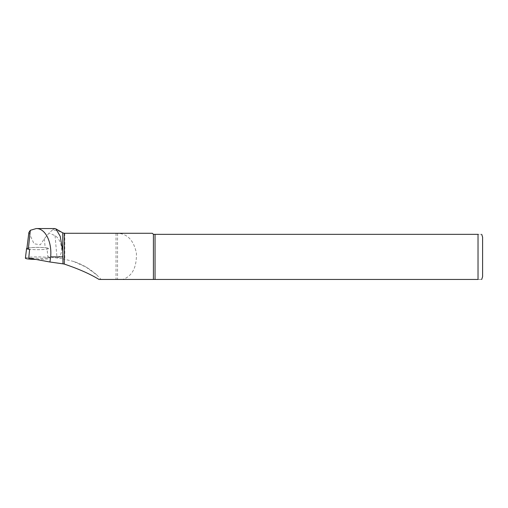 <?xml version="1.0" encoding="UTF-8"?>
<svg xmlns="http://www.w3.org/2000/svg" width="508" height="508" viewBox="0 0 508 508"><rect width="100%" height="100%" fill="white"/><g stroke="black" fill="none" stroke-linecap="round" stroke-linejoin="round"><path stroke-width="0.38" stroke-dasharray="2.54 1.91" d="M48.59 248.533A11.005 1.149 180 0 1 41.669 249.599A11.005 1.149 180 0 1 29.61 249.32A11.005 1.149 0 0 0 41.732 249.593A11.005 1.149 0 0 0 48.59 248.514A11.005 1.149 180 0 1 48.59 248.533M26.93 248.247A11.005 1.149 180 0 1 38.887 247.39A11.005 1.149 180 0 1 48.59 248.514A11.005 1.149 0 0 0 46.971 247.929L45.155 247.739A10.7 1.118 0 0 0 33.56 247.498A10.7 1.118 0 0 0 26.892 248.514M25.4 258.153A12.192 1.276 180 0 1 37.592 256.896A12.192 1.276 180 0 1 49.784 258.153A12.192 1.276 180 0 1 35.922 259.429M49.784 258.153A12.192 1.276 180 0 1 49.784 258.172L49.682 257.34M54.731 228.575L52.349 230.054C55.556 230.029 58.972 230.95 62.605 232.829L62.605 258.788L47.835 256.705L46.971 247.929M28.88 232.505L34.023 243.751L40.31 244.818L44.361 238.709L49.143 232.981L52.349 230.054M57.544 257.905C64.294 254.4 61.925 239.668 55.061 235.687L49.143 232.981M62.605 232.829L64.313 233.299L117.545 233.331C127.375 233.674 133.661 240.259 136.404 253.079C136.823 267.373 132.277 276.161 122.765 279.451L101.092 279.451L96.774 274.904L86.125 267.151L73.685 261.48C82.137 264.255 89.833 268.726 96.774 274.904M153.416 234.34L153.416 279.451L478.028 279.451L478.028 234.34C483.279 234.34 483.279 234.34 478.028 234.34L153.416 234.34L152.349 233.274M478.028 279.451C483.279 279.451 483.279 279.451 478.028 279.451M62.605 258.788L73.685 261.48M155.048 234.34L155.048 279.451M482.6 237.084L482.6 276.708M47.835 256.705L49.67 257.239L49.06 257.658L44.164 258.331L28.74 258.127M44.361 238.709L45.155 247.739M55.061 235.687L57.01 257.829M64.764 233.293L64.764 259.188M116.021 233.293L116.021 279.451M117.545 233.331L117.545 279.451"/><path stroke-width="0.76" d="M28.873 232.499L26.892 248.514A10.7 1.118 0 0 0 28.327 249.091L29.61 249.32A11.005 1.149 180 0 1 26.587 248.514A11.005 1.149 180 0 1 26.93 248.247M35.922 259.429A12.192 1.276 180 0 1 25.4 258.153L26.587 248.514M29.61 249.32L28.74 258.127L49.93 262.001L50.667 256.896C52.076 241.744 45.206 228.232 36.258 228.549L30.321 230.308L28.88 232.505M49.93 262.001L62.986 263.849L62.789 251.282L60.223 236.322L55.924 228.924L54.731 228.575M62.986 263.849L64.313 264.09C78.562 268.872 90.138 273.996 99.047 279.451L153.416 279.451L153.416 234.34L478.028 234.34C483.279 234.34 483.279 234.34 478.028 234.34L478.028 279.451C483.279 279.451 483.279 279.451 478.028 279.451L122.765 279.451M64.313 264.09L64.313 233.274L152.349 233.274L153.416 234.34M101.092 279.451L99.047 279.451M155.048 279.451L155.048 234.34M481.686 234.34L482.6 237.084L482.6 276.708L481.686 279.451M30.321 230.308L28.327 249.091M62.789 251.282L62.789 232.867L55.931 228.905M62.986 256.896L50.667 256.896M62.789 232.867L64.313 233.274M54.731 228.549L36.258 228.549"/></g></svg>
